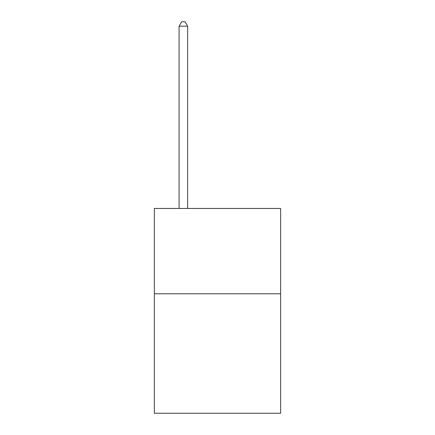 <?xml version="1.0" encoding="UTF-8"?>
<svg xmlns="http://www.w3.org/2000/svg" width="435" height="435" viewBox="0 0 435 435"><rect width="100%" height="100%" fill="white"/><g stroke="black" fill="none" stroke-linecap="round" stroke-linejoin="round"><path stroke-width="0.65" d="M280.646 293.788L280.646 413.25L154.354 413.25L154.354 208.457L280.646 208.457L280.646 293.788L154.354 293.788M187.632 208.457L187.632 26.187L179.1 26.187L179.1 208.457M179.1 26.187L181.661 21.75L185.076 21.75L187.632 26.187"/></g></svg>
